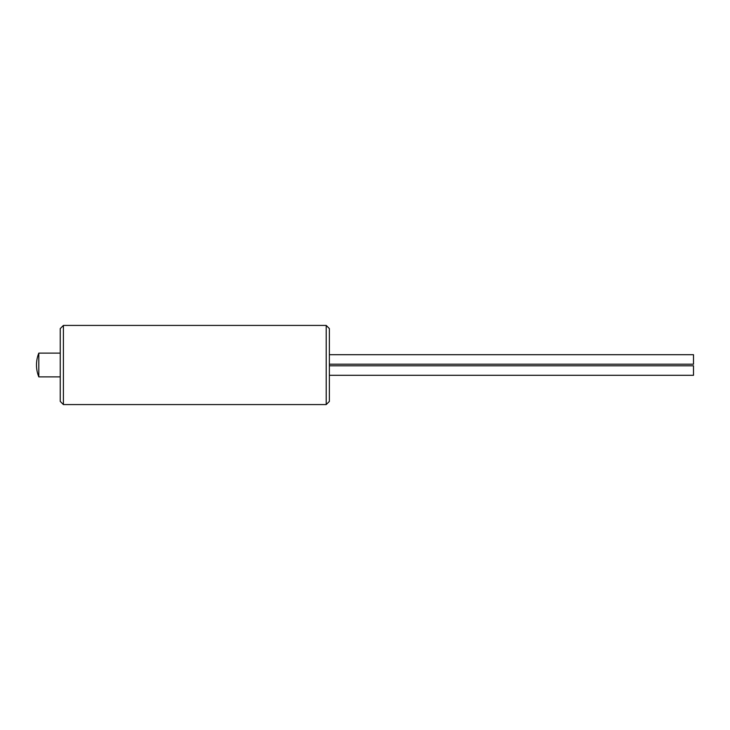 <?xml version="1.0" encoding="UTF-8"?>
<svg xmlns="http://www.w3.org/2000/svg" width="730" height="730" viewBox="0 0 730 730"><rect width="100%" height="100%" fill="white"/><g stroke="black" fill="none" stroke-linecap="round" stroke-linejoin="round"><path stroke-width="1.09" d="M329.376 375.293L693.5 375.293L693.5 365.794L329.376 365.794M63.41 404.575L60.243 401.409L60.243 328.591L63.41 325.425L63.41 404.575L326.21 404.575L326.21 325.425L63.41 325.425M326.21 325.425L329.376 328.591L329.376 401.409L326.21 404.575M329.376 354.707L693.5 354.707L693.5 364.206L329.376 364.206M38.809 365L38.809 353.128A31.664 31.664 0 0 0 38.809 376.872L38.809 365M60.243 353.128L38.809 353.128M60.243 376.872L38.809 376.872"/></g></svg>
